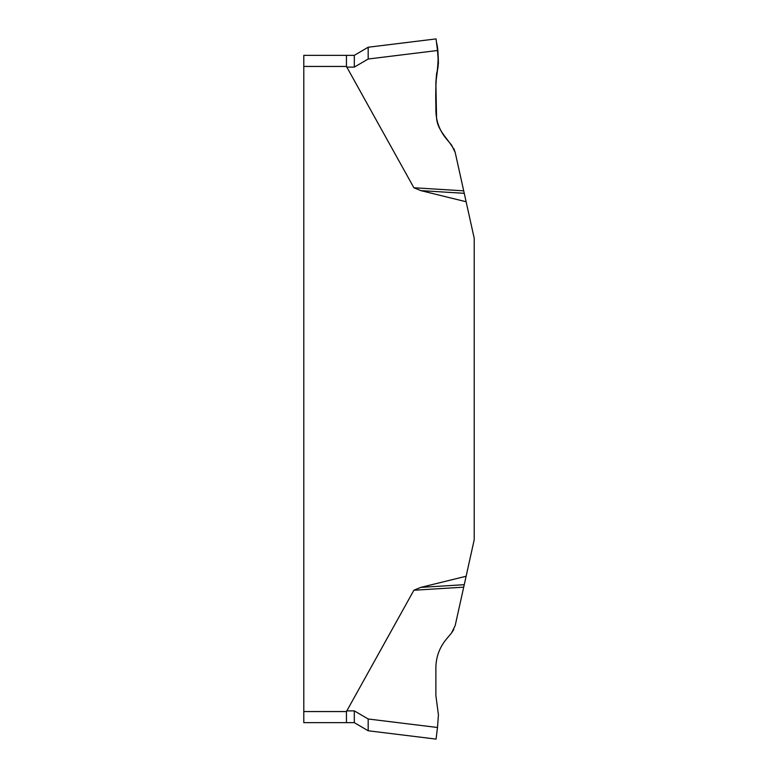 <?xml version="1.0" encoding="UTF-8"?>
<svg xmlns="http://www.w3.org/2000/svg" width="778" height="778" viewBox="0 0 778 778"><rect width="100%" height="100%" fill="white"/><g stroke="black" fill="none" stroke-linecap="round" stroke-linejoin="round"><path stroke-width="1.17" d="M368.179 718.989L437.489 727.498L436.069 739.1L368.179 730.766L368.179 718.989L354.311 710.878L346.638 710.878L346.453 711.559L413.886 590.249L420.81 587.38L466.119 576.255L474.201 539.786L474.201 238.214L466.119 201.745L420.81 190.62L413.886 187.751L346.453 66.441L346.638 67.122L354.311 67.122L368.179 59.011L368.179 47.234L436.069 38.9L437.489 50.502L368.179 59.011M303.799 722.655L346.453 722.655L303.799 722.655L303.799 55.345L346.453 55.345L346.453 66.441L303.799 66.441M437.489 727.498L438.432 714.875L435.875 695.542L435.875 667.806C435.991 657.079 439.453 647.578 446.261 639.273L451.532 632.991L455.188 625.57L463.707 587.157L413.886 590.249M463.707 587.157L466.119 576.255M453.817 629.48L451.532 632.991M446.261 639.273C439.453 647.578 435.991 657.079 435.875 667.806M466.119 201.745L455.188 152.43L451.532 145.009L446.261 138.727C439.453 130.422 435.991 120.921 435.875 110.194C435.991 120.921 439.453 130.422 446.261 138.727M413.886 187.751L463.707 190.843L455.188 152.43C450.472 140.283 437.46 131.929 436.555 117.916C435.388 102.891 435.447 87.865 436.721 72.831C440.494 62.104 436.653 46.242 436.176 39.795L436.487 42.323C439.638 54.197 437.547 69.203 435.875 82.458L436.555 117.925C437.469 131.929 450.462 140.273 455.188 152.43L463.707 190.843M436.721 72.831L435.875 82.458L438.432 63.125L437.489 50.502M453.817 148.52L455.188 152.43L451.571 145.058M435.875 110.194L435.875 82.458M303.799 711.559L346.453 711.559L346.453 722.655L354.311 722.655L368.179 730.766L354.311 722.655L354.311 710.878M346.453 55.345L354.311 55.345L368.179 47.234L354.311 55.345L354.311 67.122M436.575 73.716L435.875 82.254M420.81 587.38L464.252 584.686M464.252 193.314L420.81 190.62"/></g></svg>
